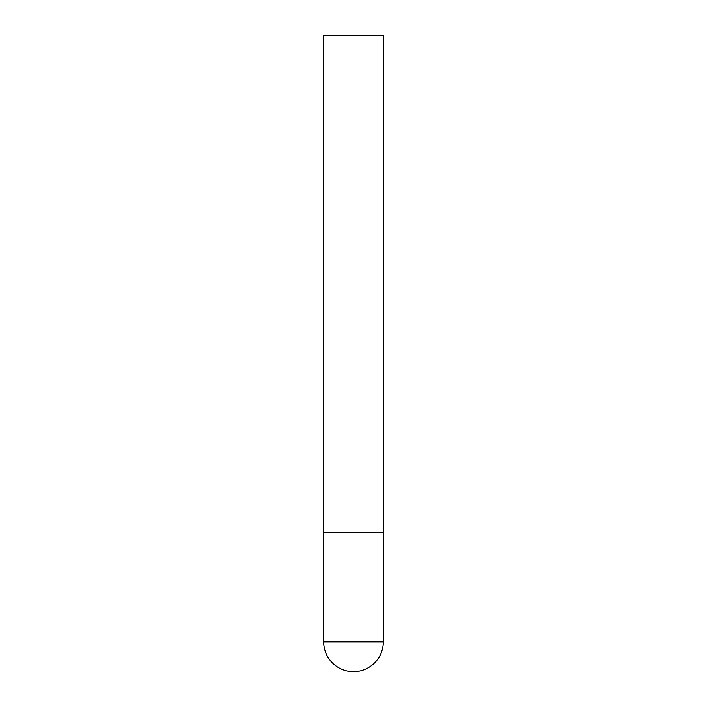 <?xml version="1.0" encoding="UTF-8"?>
<svg xmlns="http://www.w3.org/2000/svg" width="707" height="707" viewBox="0 0 707 707"><rect width="100%" height="100%" fill="white"/><g stroke="black" fill="none" stroke-linecap="round" stroke-linejoin="round"><path stroke-width="1.06" d="M323.673 641.823A29.827 29.827 0 0 0 353.5 671.65A29.827 29.827 0 0 0 383.327 641.823L323.673 641.823L323.673 532.459L383.327 532.459L323.673 532.459L323.673 35.35L383.327 35.35L383.327 641.823"/></g></svg>
